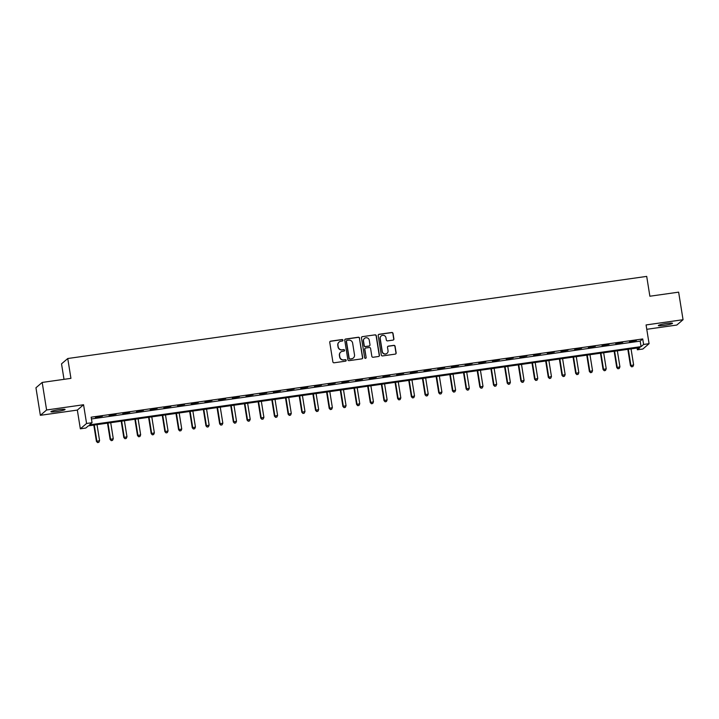 <?xml version="1.0" encoding="UTF-8"?>
<svg xmlns="http://www.w3.org/2000/svg" width="719" height="719" viewBox="0 0 719 719"><rect width="100%" height="100%" fill="white"/><g stroke="black" fill="none" stroke-linecap="round" stroke-linejoin="round"><path stroke-width="1.08" d="M342.945 340.186A0.773 0.755 49.4 0 0 342.073 339.539L330.65 341.157A1.105 1.079 49.4 0 0 329.751 342.388L332.87 361.864A1.105 1.079 49.4 0 0 334.119 362.789L345.542 361.172A0.773 0.755 49.4 0 0 346.172 360.309A0.773 0.755 49.4 0 0 345.3 359.653L343.817 359.868A3.523 3.451 49.4 0 1 339.826 356.894L339.566 355.267A3.523 3.451 49.4 0 1 342.451 351.321L343.925 351.115A0.773 0.755 49.4 0 0 344.563 350.243A0.773 0.755 49.4 0 0 343.682 349.596L342.208 349.802A3.523 3.451 49.4 0 1 338.209 346.828L337.957 345.21A3.523 3.451 49.4 0 1 340.842 341.255L342.316 341.049A0.773 0.755 49.4 0 0 342.945 340.186M342.612 340.941A0.773 0.755 49.4 0 0 341.902 339.683L330.479 341.3A1.105 1.079 49.4 0 0 330.03 341.48M345.83 361.064A0.773 0.755 49.4 0 0 345.129 359.797L343.817 359.868M344.221 351.007A0.773 0.755 49.4 0 0 343.52 349.74L342.208 349.802M666.495 323.505A7.181 0.755 170.9 0 0 658.325 325.563A7.181 0.755 170.9 0 0 664.338 325.356A7.181 0.755 170.9 0 0 672.508 323.289A7.181 0.755 170.9 0 0 666.495 323.505M59.075 409.668A7.181 0.755 170.9 0 0 50.905 411.735A7.181 0.755 170.9 0 0 56.918 411.52A7.181 0.755 170.9 0 0 65.087 409.462A7.181 0.755 170.9 0 0 59.075 409.668M392.996 340.114A1.105 1.079 49.4 0 0 393.904 338.874L393.023 333.418A1.105 1.079 49.4 0 0 391.774 332.484L379.093 334.281A1.105 1.079 49.4 0 0 378.185 335.521L381.304 354.988A1.105 1.079 49.4 0 0 382.553 355.923L395.243 354.116A1.105 1.079 49.4 0 0 396.142 352.885L395.091 346.288A1.105 1.079 49.4 0 0 393.841 345.354L388.413 346.127A1.105 1.079 49.4 0 0 387.505 347.358L388.035 350.638A2.948 2.885 49.4 0 1 384.171 353.775A2.948 2.885 49.4 0 1 382.283 351.447L380.225 338.631A2.948 2.885 49.4 0 1 384.09 335.494A2.948 2.885 49.4 0 1 385.977 337.813L386.319 339.952A1.105 1.079 49.4 0 0 387.568 340.878L392.996 340.114M643.604 344.455L649.077 343.682L642.849 349.021L637.367 349.793L639.892 347.628L88.338 425.873L85.813 428.039L80.339 428.812L86.568 423.473L92.041 422.7L89.516 424.866L641.078 346.621L643.604 344.455L642.723 338.946L91.16 417.191L92.041 422.7M42.187 382.436L46.6 409.983L40.363 415.321L35.95 387.775L42.187 382.436L70.938 378.356L67.757 358.52L646.705 276.393L649.877 296.228L678.637 292.148L683.05 319.703L646.075 324.943L649.077 343.682M40.363 415.321L77.337 410.082L83.566 404.743L46.6 409.983M83.566 404.743L86.568 423.473M359.59 338.155A1.105 1.079 49.4 0 0 358.341 337.229L345.65 339.026A1.105 1.079 49.4 0 0 344.752 340.267L347.87 359.734A1.105 1.079 49.4 0 0 349.119 360.659L361.801 358.862A1.105 1.079 49.4 0 0 362.709 357.631L359.419 338.298A1.105 1.079 49.4 0 0 358.17 337.373L345.479 339.17A1.105 1.079 49.4 0 0 345.03 339.35M362.367 336.654L375.057 334.856A1.105 1.079 49.4 0 1 376.307 335.782L379.425 355.258A1.105 1.079 49.4 0 1 378.527 356.489L373.098 357.262A1.105 1.079 49.4 0 1 371.849 356.336L370.582 348.436A1.105 1.079 49.4 0 0 369.332 347.511L365.728 348.014A1.105 1.079 49.4 0 0 364.83 349.254L366.142 357.478A0.773 0.755 49.4 0 1 365.135 358.296A0.773 0.755 49.4 0 1 364.641 357.685L361.468 337.894A1.105 1.079 49.4 0 1 362.367 336.654L375.057 334.856M646.776 329.302L676.813 325.042L683.05 319.703M91.448 418.952L640.189 341.112L642.723 338.946M95.42 417.46L102.413 416.166L95.42 417.46M109.108 415.519L116.11 414.225L109.108 415.519M122.805 413.569L129.797 412.284L122.805 413.569M136.502 411.627L143.494 410.333L136.502 411.627M150.19 409.686L157.182 408.392L150.19 409.686M163.887 407.745L170.879 406.451L163.887 407.745M177.575 405.804L184.567 404.509L177.575 405.804M191.272 403.862L198.264 402.568L191.272 403.862M204.96 401.921L211.961 400.627L204.96 401.921M218.657 399.98L225.649 398.686L218.657 399.98M232.354 398.029L239.346 396.735L232.354 398.029M246.042 396.088L253.034 394.794L246.042 396.088M259.739 394.147L266.731 392.853L259.739 394.147M273.427 392.206L280.419 390.911L273.427 392.206M287.124 390.264L294.116 388.97L287.124 390.264M300.812 388.323L307.813 387.029L300.812 388.323M314.509 386.382L321.501 385.087L314.509 386.382M328.197 384.431L335.198 383.146L328.197 384.431M341.893 382.49L348.886 381.196L341.893 382.49M355.59 380.549L362.583 379.255L355.59 380.549M369.278 378.607L376.271 377.313L369.278 378.607M382.975 376.666L389.968 375.372L382.975 376.666M396.663 374.725L403.665 373.431L396.663 374.725M410.36 372.784L417.353 371.489L410.36 372.784M424.048 370.842L431.049 369.548L424.048 370.842M437.745 368.892L444.737 367.607L437.745 368.892M451.442 366.951L458.434 365.656L451.442 366.951M465.13 365.009L472.122 363.715L465.13 365.009M478.827 363.068L485.819 361.774L478.827 363.068M492.515 361.127L499.507 359.833L492.515 361.127M506.212 359.185L513.204 357.891L506.212 359.185M519.9 357.244L526.901 355.95L519.9 357.244M533.597 355.303L540.589 354.009L533.597 355.303M547.294 353.353L554.286 352.067L547.294 353.353M560.982 351.411L567.974 350.117L560.982 351.411M574.679 349.47L581.671 348.176L574.679 349.47M588.367 347.529L595.359 346.234L588.367 347.529M602.064 345.587L609.056 344.293L602.064 345.587M615.752 343.646L622.753 342.352L615.752 343.646M629.449 341.705L636.441 340.411L629.449 341.705M67.757 358.52L61.528 363.859L64.009 379.335M637.088 348.032L637.367 349.793M77.337 410.082L80.339 428.812M640.189 341.112L641.078 346.621M339.017 342.118A3.523 3.451 49.4 0 0 337.786 345.354L337.957 345.21M342.037 349.946A3.523 3.451 49.4 0 1 338.047 346.98L337.786 345.354M340.626 352.175A3.523 3.451 49.4 0 0 339.395 355.411L339.566 355.267M343.655 360.012A3.523 3.451 49.4 0 1 339.656 357.037L339.395 355.411M362.259 358.682A1.105 1.079 49.4 0 0 362.538 357.774L359.419 338.298M347.079 340.375A0.773 0.755 49.4 0 0 346.441 341.237L349.182 358.332A0.773 0.755 49.4 0 0 350.054 358.979L351.618 358.763A3.523 3.451 49.4 0 0 354.503 354.809L352.634 343.125A3.523 3.451 49.4 0 0 348.634 340.15L347.079 340.375M346.612 340.626A0.773 0.755 49.4 0 0 346.279 341.381L346.441 341.237M353.272 358.044A3.523 3.451 49.4 0 1 351.447 358.907L349.883 359.123A0.773 0.755 49.4 0 1 349.012 358.475L346.279 341.381M378.976 356.318A1.105 1.079 49.4 0 0 379.255 355.402L376.136 335.926A1.105 1.079 49.4 0 0 374.887 335M365.108 348.338A1.105 1.079 49.4 0 0 364.659 349.398L366.142 357.478M365.8 358.233A0.773 0.755 49.4 0 0 365.98 357.622M369.269 340.24A2.948 2.885 49.4 0 0 364.47 338.415A2.948 2.885 49.4 0 0 363.517 341.058L364.236 345.578A1.105 1.079 49.4 0 0 365.486 346.504L369.09 345.992A1.105 1.079 49.4 0 0 369.988 344.761L369.269 340.24M364.389 338.487A2.948 2.885 49.4 0 0 363.347 341.201L363.517 341.058M369.548 345.812A1.105 1.079 49.4 0 1 368.919 346.136L365.315 346.648A1.105 1.079 49.4 0 1 364.066 345.722L363.347 341.201M362.205 336.798A1.105 1.079 49.4 0 0 361.747 336.977M381.106 336.061A2.948 2.885 49.4 0 0 380.054 338.775L380.225 338.631M386.984 353.353A2.948 2.885 49.4 0 1 382.113 351.591L380.054 338.775M395.702 353.946A1.105 1.079 49.4 0 0 395.98 353.029L394.92 346.432A1.105 1.079 49.4 0 0 393.67 345.506L388.242 346.27A1.105 1.079 49.4 0 0 387.784 346.45M393.455 339.934A1.105 1.079 49.4 0 0 393.733 339.017L392.862 333.562A1.105 1.079 49.4 0 0 391.612 332.627L378.922 334.425A1.105 1.079 49.4 0 0 378.464 334.605M93.812 425.1L96.427 441.403L99.582 440.657L97.02 424.641M94.279 425.028L96.849 441.044L97.604 442.607L98.863 442.311L97.775 442.464M99.582 440.657L98.863 442.311M97.604 442.607L96.427 441.403M107.508 423.158L110.115 439.462L113.278 438.707L110.717 422.7M107.976 423.087L110.537 439.102L111.292 440.666L112.559 440.37L111.463 440.522M113.278 438.707L112.559 440.37M111.292 440.666L110.115 439.462M121.196 421.208L123.812 437.52L126.975 436.766L124.405 420.759M121.664 421.145L124.234 437.161L124.989 438.725L126.256 438.428L125.16 438.581M126.975 436.766L126.256 438.428M124.989 438.725L123.812 437.52M134.893 419.267L137.509 435.579L140.663 434.824L138.102 418.817M135.361 419.204L137.922 435.211L138.686 436.784L139.944 436.487L138.848 436.64M140.663 434.824L139.944 436.487M138.686 436.784L137.509 435.579M148.59 417.326L151.197 433.629L154.36 432.883L151.79 416.876M149.058 417.263L151.619 433.269L152.374 434.842L153.641 434.537L152.545 434.698M154.36 432.883L153.641 434.537M152.374 434.842L151.197 433.629M162.278 415.384L164.894 431.688L168.048 430.942L165.487 414.926M162.746 415.321L165.316 431.328L166.071 432.901L167.329 432.595L166.233 432.757M168.048 430.942L167.329 432.595M166.071 432.901L164.894 431.688M175.975 413.443L178.582 429.746L181.745 429L179.175 412.985M176.443 413.38L179.004 429.387L179.759 430.96L181.026 430.654L179.93 430.807M181.745 429L181.026 430.654M179.759 430.96L178.582 429.746M189.663 411.502L192.279 427.805L195.433 427.059L192.872 411.043M190.131 411.43L192.701 427.446L193.456 429.009L194.714 428.713L193.627 428.866M195.433 427.059L194.714 428.713M193.456 429.009L192.279 427.805M203.36 409.56L205.967 425.864L209.13 425.118L206.569 409.102M203.828 409.488L206.389 425.504L207.144 427.068L208.411 426.771L207.315 426.924M209.13 425.118L208.411 426.771M207.144 427.068L205.967 425.864M217.048 407.619L219.663 423.922L222.827 423.167L220.257 407.161M217.515 407.547L220.086 423.563L220.841 425.127L222.108 424.83L221.012 424.983M222.827 423.167L222.108 424.83M220.841 425.127L219.663 423.922M230.745 405.669L233.36 421.981L236.515 421.226L233.954 405.219M231.212 405.606L233.774 421.613L234.538 423.185L235.796 422.889L234.7 423.042M236.515 421.226L235.796 422.889M234.538 423.185L233.36 421.981M244.433 403.727L247.048 420.04L250.212 419.285L247.642 403.278M244.909 403.665L247.471 419.671L248.226 421.244L249.493 420.948L248.397 421.1M250.212 419.285L249.493 420.948M248.226 421.244L247.048 420.04M258.13 401.786L260.745 418.09L263.9 417.344L261.339 401.337M258.597 401.723L261.168 417.73L261.923 419.303L263.181 418.997L262.084 419.159M263.9 417.344L263.181 418.997M261.923 419.303L260.745 418.09M271.827 399.845L274.433 416.148L277.597 415.402L275.026 399.387M272.294 399.782L274.856 415.789L275.611 417.362L276.878 417.056L275.781 417.218M277.597 415.402L276.878 417.056M275.611 417.362L274.433 416.148M285.515 397.904L288.13 414.207L291.285 413.461L288.723 397.445M285.982 397.841L288.553 413.847L289.308 415.42L290.566 415.115L289.478 415.267M291.285 413.461L290.566 415.115M289.308 415.42L288.13 414.207M299.212 395.962L301.818 412.266L304.982 411.52L302.42 395.504M299.679 395.89L302.241 411.906L302.996 413.47L304.263 413.173L303.166 413.326M304.982 411.52L304.263 413.173M302.996 413.47L301.818 412.266M312.9 394.021L315.515 410.324L318.67 409.578L316.108 393.563M313.367 393.949L315.938 409.965L316.693 411.529L317.96 411.232L316.863 411.385M318.67 409.578L317.96 411.232M316.693 411.529L315.515 410.324M326.597 392.08L329.203 408.383L332.367 407.628L329.805 391.621M327.064 392.008L329.626 408.024L330.381 409.587L331.648 409.291L330.551 409.444M332.367 407.628L331.648 409.291M330.381 409.587L329.203 408.383M340.285 390.129L342.9 406.442L346.064 405.687L343.493 389.68M340.761 390.066L343.322 406.073L344.077 407.646L345.345 407.349L344.248 407.502M346.064 405.687L345.345 407.349M344.077 407.646L342.9 406.442M353.982 388.188L356.597 404.491L359.752 403.745L357.19 387.739M354.449 388.125L357.01 404.132L357.774 405.705L359.033 405.408L357.936 405.561M359.752 403.745L359.033 405.408M357.774 405.705L356.597 404.491M367.679 386.247L370.285 402.55L373.449 401.804L370.878 385.797M368.146 386.184L370.707 402.191L371.462 403.763L372.73 403.458L371.633 403.62M373.449 401.804L372.73 403.458M371.462 403.763L370.285 402.55M381.367 384.306L383.982 400.609L387.137 399.863L384.575 383.847M381.834 384.243L384.404 400.249L385.159 401.822L386.418 401.517L385.33 401.678M387.137 399.863L386.418 401.517M385.159 401.822L383.982 400.609M395.064 382.364L397.67 398.668L400.834 397.922L398.272 381.906M395.531 382.292L398.092 398.308L398.847 399.881L400.115 399.575L399.018 399.728M400.834 397.922L400.115 399.575M398.847 399.881L397.67 398.668M408.752 380.423L411.367 396.726L414.521 395.98L411.96 379.965M409.219 380.351L411.789 396.367L412.544 397.931L413.811 397.634L412.715 397.787M414.521 395.98L413.811 397.634M412.544 397.931L411.367 396.726M422.448 378.482L425.055 394.785L428.218 394.03L425.657 378.023M422.916 378.41L425.477 394.425L426.232 395.989L427.499 395.693L426.403 395.845M428.218 394.03L427.499 395.693M426.232 395.989L425.055 394.785M436.136 376.531L438.752 392.844L441.915 392.089L439.345 376.082M436.613 376.468L439.174 392.484L439.929 394.048L441.196 393.751L440.1 393.904M441.915 392.089L441.196 393.751M439.929 394.048L438.752 392.844M449.833 374.59L452.449 390.902L455.603 390.147L453.042 374.141M450.301 374.527L452.862 390.534L453.626 392.107L454.884 391.81L453.788 391.963M455.603 390.147L454.884 391.81M453.626 392.107L452.449 390.902M463.53 372.649L466.137 388.952L469.3 388.206L466.73 372.199M463.998 372.586L466.559 388.593L467.314 390.165L468.581 389.869L467.485 390.022M469.3 388.206L468.581 389.869M467.314 390.165L466.137 388.952M477.218 370.707L479.834 387.011L482.988 386.265L480.427 370.249M477.686 370.644L480.256 386.651L481.011 388.224L482.269 387.918L481.173 388.08M482.988 386.265L482.269 387.918M481.011 388.224L479.834 387.011M490.915 368.766L493.522 385.069L496.685 384.323L494.124 368.308M491.383 368.703L493.944 384.71L494.699 386.283L495.966 385.977L494.87 386.139M496.685 384.323L495.966 385.977M494.699 386.283L493.522 385.069M504.603 366.825L507.219 383.128L510.373 382.382L507.812 366.366M505.071 366.753L507.641 382.769L508.396 384.332L509.663 384.036L508.567 384.189M510.373 382.382L509.663 384.036M508.396 384.332L507.219 383.128M518.3 364.884L520.907 381.187L524.07 380.441L521.509 364.425M518.767 364.812L521.329 380.827L522.084 382.391L523.351 382.095L522.255 382.247M524.07 380.441L523.351 382.095M522.084 382.391L520.907 381.187M531.988 362.942L534.603 379.246L537.767 378.491L535.197 362.484M532.464 362.87L535.026 378.886L535.781 380.45L537.048 380.153L535.952 380.306M537.767 378.491L537.048 380.153M535.781 380.45L534.603 379.246M545.685 360.992L548.3 377.304L551.455 376.549L548.894 360.543M546.152 360.929L548.714 376.945L549.478 378.509L550.736 378.212L549.64 378.365M551.455 376.549L550.736 378.212M549.478 378.509L548.3 377.304M559.382 359.051L561.988 375.363L565.152 374.608L562.582 358.601M559.849 358.988L562.411 374.994L563.166 376.567L564.433 376.271L563.337 376.423M565.152 374.608L564.433 376.271M563.166 376.567L561.988 375.363M573.07 357.109L575.685 373.413L578.84 372.667L576.279 356.66M573.537 357.046L576.108 373.053L576.863 374.626L578.121 374.32L577.024 374.482M578.84 372.667L578.121 374.32M576.863 374.626L575.685 373.413M586.767 355.168L589.373 371.471L592.537 370.725L589.975 354.71M587.234 355.105L589.796 371.112L590.551 372.685L591.818 372.379L590.721 372.541M592.537 370.725L591.818 372.379M590.551 372.685L589.373 371.471M600.455 353.227L603.07 369.53L606.225 368.784L603.663 352.768M600.922 353.164L603.493 369.171L604.248 370.743L605.506 370.438L604.418 370.6M606.225 368.784L605.506 370.438M604.248 370.743L603.07 369.53M614.152 351.285L616.758 367.589L619.922 366.843L617.36 350.827M614.619 351.214L617.181 367.229L617.936 368.793L619.203 368.496L618.106 368.649M619.922 366.843L619.203 368.496M617.936 368.793L616.758 367.589M627.84 349.344L630.455 365.647L633.619 364.901L631.048 348.886M628.316 349.272L630.878 365.288L631.633 366.852L632.9 366.555L631.803 366.708M633.619 364.901L632.9 366.555M631.633 366.852L630.455 365.647"/></g></svg>
